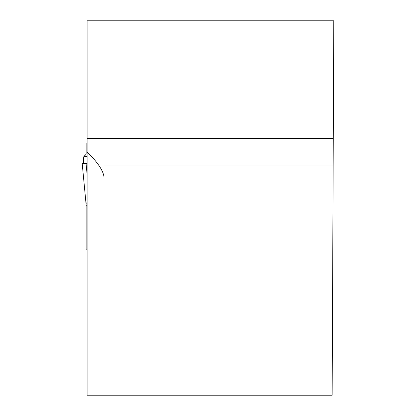 <?xml version="1.0" encoding="UTF-8"?>
<svg xmlns="http://www.w3.org/2000/svg" width="416" height="416" viewBox="0 0 416 416"><rect width="100%" height="100%" fill="white"/><g stroke="black" fill="none" stroke-linecap="round" stroke-linejoin="round"><path stroke-width="0.62" d="M87.09 138.554L87.09 20.8L333.788 20.8L333.273 138.554L87.09 138.554L87.09 395.2L332.15 395.2L333.273 138.554M333.154 166.026L103.979 166.026L103.979 395.2M87.09 151.96C97.323 161.881 102.95 170.134 103.979 176.727M86.128 249.855L87.09 249.855L86.128 249.87L86.128 205.447L86.128 249.87M87.09 142.958L86.128 142.958L86.128 153.936L85.545 154.955L86.128 153.936M87.09 204.927L86.128 205.447A15.439 15.439 180 0 0 86.055 203.991L86.091 203.419L87.09 202.514M86.533 205.083L86.845 204.989M87.09 156.369L83.886 156.369L85.545 154.955M82.358 163.613L83.564 163.613L83.886 156.369M87.09 174.299L86.076 163.613L82.212 163.613L86.055 203.975A15.439 15.402 0 0 1 86.128 205.447A15.439 15.439 0 0 0 86.055 203.991M87.09 163.613L86.076 163.613M83.564 163.613L83.71 156.884"/></g></svg>
